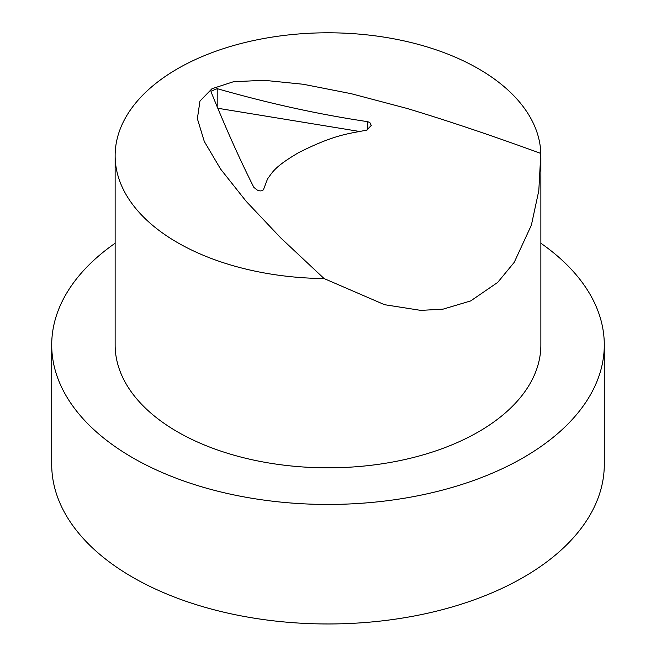 <?xml version="1.0" encoding="UTF-8"?>
<svg xmlns="http://www.w3.org/2000/svg" width="656" height="656" viewBox="0 0 656 656"><rect width="100%" height="100%" fill="white"/><g stroke="black" fill="none" stroke-linecap="round" stroke-linejoin="round"><path stroke-width="0.98" d="M540.864 243.228A276.291 159.515 180 0 1 604.291 344.933A276.291 159.515 180 0 1 433.731 492.303A276.291 159.515 180 0 1 132.627 457.724A276.291 159.515 180 0 1 51.709 344.933A276.291 159.515 180 0 1 115.136 243.228M604.291 344.933L604.291 464.448A276.291 159.515 180 0 1 433.731 611.827A276.291 159.515 180 0 1 132.627 577.247A276.291 159.515 180 0 1 51.709 464.448L51.709 344.933M540.864 157.899L540.864 344.933A212.864 122.893 180 0 1 409.459 458.47A212.864 122.893 180 0 1 177.481 431.828A212.864 122.893 180 0 1 115.136 344.933L115.136 155.693A212.864 122.893 180 0 1 326.048 32.8A212.864 122.893 180 0 1 540.831 153.438L538.806 190.666L531.368 225.18L514.238 262.318L497.699 282.408L470.688 300.915L443.185 309.115L420.873 310.395L384.547 304.696L324.097 278.562A212.864 122.893 180 0 1 177.481 242.589A212.864 122.893 180 0 1 115.136 155.693M324.097 278.562L280.793 237.956L246.18 201.343L220.596 169.068L204.278 141.425L197.374 118.687L199.957 101.065L211.995 88.716L233.38 81.762L263.909 80.278L303.293 84.263L351.165 93.685L407.073 108.453C448.064 120.835 492.648 135.833 540.831 153.438M367.721 121.672L369.836 122.549L371.271 125.452L366.745 130.118C348.434 133.816 334.781 134.406 298.57 152.676C273.667 167.296 272.56 172.462 267.615 178.744L263.425 189.764C261.908 191.199 259.842 191.29 257.226 190.035L253.864 187.411C240.039 160.007 225.812 128.256 211.175 92.135L210.986 91.225L217.202 88.658C268.796 103.435 318.972 114.439 367.721 121.672L367.721 129.888M217.792 108.256L359.062 131.389M217.202 88.658L217.202 106.821"/></g></svg>
